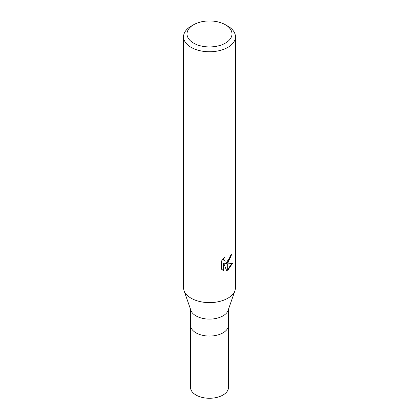 <?xml version="1.0" encoding="UTF-8"?>
<svg xmlns="http://www.w3.org/2000/svg" width="419" height="419" viewBox="0 0 419 419"><rect width="100%" height="100%" fill="white"/><g stroke="black" fill="none" stroke-linecap="round" stroke-linejoin="round"><path stroke-width="0.63" d="M234.933 290.639L228.172 310.269A19.038 10.994 180 0 1 222.966 315.895A19.038 10.994 180 0 1 203.974 318.644A19.038 10.994 180 0 1 190.828 310.269L184.067 290.639M222.96 332.854A19.038 10.994 180 0 0 228.538 325.081A19.038 10.994 180 0 1 222.966 332.854A19.038 10.994 180 0 1 202.215 335.237A19.038 10.994 180 0 1 190.462 325.081L190.462 309.206M225.412 43.126A22.5 12.989 180 0 1 193.588 43.126A22.5 12.989 180 0 1 193.588 24.758L193.588 24.758A22.5 12.989 180 0 1 225.412 24.758A22.5 12.989 180 0 1 225.412 43.126M191.143 26.167L193.588 24.758L191.143 26.167A25.962 14.99 180 0 0 183.538 36.767A25.962 14.99 180 0 0 199.564 50.615A25.962 14.99 180 0 0 227.857 47.368A25.962 14.99 180 0 0 235.462 36.767A25.962 14.99 180 0 0 227.857 26.167L225.412 24.758M235.462 36.767L235.462 287.628A25.962 14.99 180 0 1 227.857 298.228A25.962 14.99 180 0 1 199.564 301.481A25.962 14.99 180 0 1 183.538 287.628L183.538 36.767M225.37 263.834L227.753 263.902L227.753 270.166L226.637 270.622L223.945 263.907L223.945 270.684L221.578 269.291L221.572 260.927L224.306 257.549L223.935 259.204L224.202 260.398L224.945 261.189L227.753 260.738L227.753 262.975L225.37 263.834L224.752 263.478L227.753 262.132M227.753 260.738A4.148 2.394 120 0 0 227.967 260.56L229.738 257.654L230.01 255.92A25.962 14.99 0 0 0 231.592 254.605L227.962 262.818A6.824 3.939 -60 0 1 227.753 262.975M227.967 270.051L227.967 263.902L232.487 263.378L227.967 270.051A9.396 5.426 -60 0 1 227.753 270.166M227.967 261.938L230.916 255.202M227.967 262.818L227.967 260.56M224.945 261.189L223.578 260.037L223.322 258.575M222.389 269.983L223.322 270.323L223.322 263.546L223.945 263.907M226.449 270.129L227.753 269.443M227.967 269.291L231.67 263.567M223.322 270.323L223.945 270.684M234.965 290.556A25.962 14.99 180 0 1 227.857 298.228M228.538 325.154L228.538 387.266A19.038 10.994 180 0 1 222.966 395.044A19.038 10.994 180 0 1 202.215 397.427A19.038 10.994 180 0 1 190.462 387.266L190.462 325.154M228.538 325.081L228.538 309.206"/></g></svg>
